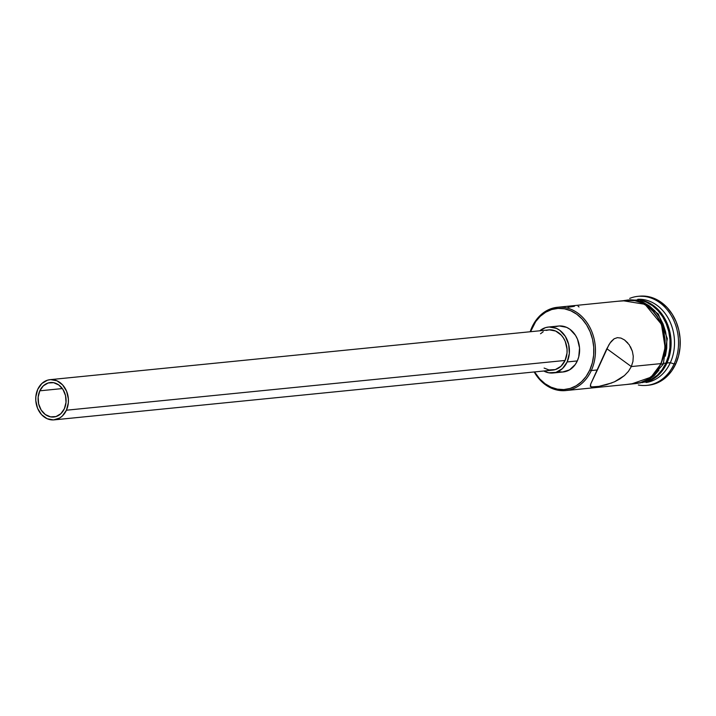 <?xml version="1.0" encoding="UTF-8"?>
<svg xmlns="http://www.w3.org/2000/svg" width="716" height="716" viewBox="0 0 716 716"><rect width="100%" height="100%" fill="white"/><g stroke="black" fill="none" stroke-linecap="round" stroke-linejoin="round"><path stroke-width="1.07" d="M531.925 327.284L532.069 327.946A40.696 32.838 84.3 0 1 576.774 314.235A40.696 32.838 84.3 0 1 589.796 370.029L591.3 370.557A41.85 33.768 -95.7 0 0 577.902 313.187A41.85 33.768 -95.7 0 0 531.925 327.284A41.85 33.768 84.3 0 1 557.46 307.28A41.85 33.768 84.3 0 1 589.635 326.961A41.85 33.768 84.3 0 1 591.3 370.557L597.404 369.948L608.86 344.879L611.33 341.317L614.14 338.784L617.398 337.648L620.978 338.086L624.549 339.966L629.23 344.79L632.371 351.279L633.266 356.228L632.953 361.41L631.324 366.565L628.415 371.38L624.442 375.569L619.716 379.041L614.543 381.789L606.515 384.68L598.979 386.371L591.246 386.935L590.324 386.3L590.646 384.17L597.404 369.948L591.3 370.557A41.85 33.768 84.3 0 1 565.765 390.56A41.85 33.768 84.3 0 1 534.19 371.962A41.85 33.768 -95.7 0 0 591.3 370.557L589.796 370.029L592.338 362.851L593.662 355.127L593.734 347.179L592.544 339.295L590.136 331.785L586.61 324.939L582.099 319.014L576.774 314.235L570.831 310.798L564.521 308.829L558.059 308.408L551.723 309.536L545.726 312.185L540.32 316.248L535.711 321.574L530.565 331.714A40.696 32.838 84.3 0 1 532.069 327.946L531.925 327.284A41.85 33.768 -95.7 0 0 530.18 331.759A41.85 33.768 84.3 0 1 531.925 327.284M39.801 390.82L62.355 388.564L39.801 390.82L43.318 385.843L48.16 382.988L53.611 382.684L58.819 384.984L63.008 389.54L65.532 395.644L66.015 402.383L64.368 408.729A17.318 13.971 84.3 0 1 53.807 417.007A17.318 13.971 84.3 0 1 40.49 408.854A17.318 13.971 84.3 0 1 39.801 390.82A17.318 13.971 84.3 0 1 50.362 382.541A17.318 13.971 84.3 0 1 63.679 390.685A17.318 13.971 84.3 0 1 64.368 408.729L60.851 413.705L56.009 416.56L50.559 416.864L45.341 414.564L41.161 410.008L38.637 403.896L38.154 397.156L39.801 390.82M546.183 330.416L549.333 329.852L555.67 331.043L561.263 335.124L563.501 338.059L565.255 341.46L567.036 349.104L567.009 353.051L565.085 360.452A20.2 16.307 -95.7 0 0 564.28 339.402A20.2 16.307 -95.7 0 0 548.751 329.897L50.075 379.668A20.2 16.307 84.3 0 1 65.612 389.173A20.2 16.307 84.3 0 1 66.418 410.214L565.085 360.452L560.986 366.261L555.33 369.59L548.975 369.939L544.115 368.069M54.094 419.871L552.761 370.109A20.2 16.307 -95.7 0 0 565.085 360.452L66.418 410.214A20.2 16.307 84.3 0 1 54.094 419.871A20.2 16.307 84.3 0 1 38.557 410.375A20.2 16.307 84.3 0 1 37.751 389.325A20.2 16.307 84.3 0 1 50.075 379.668M555.706 326.603L559.303 325.959L566.553 327.319L569.918 329.27L575.503 335.339L577.508 339.223L579.539 347.958L578.752 356.854L577.311 360.927A23.091 18.634 -95.7 0 0 576.389 336.878A23.091 18.634 -95.7 0 0 558.641 326.013L548.465 327.033A23.091 18.634 84.3 0 1 566.213 337.889A23.091 18.634 84.3 0 1 567.135 361.947L577.311 360.927L575.243 364.542L569.56 369.868L562.561 372.016L558.901 371.774M553.047 372.982A23.091 18.634 84.3 0 1 543.784 371.004L548.725 372.785L555.983 372.392L562.445 368.579L567.135 361.947A23.091 18.634 84.3 0 1 553.047 372.982L563.223 371.962A23.091 18.634 -95.7 0 0 577.311 360.927L567.135 361.947L569.327 353.489L568.692 344.503L565.327 336.359L559.742 330.291L556.377 328.34L549.127 326.979L545.529 327.624L539.774 330.801A23.091 18.634 84.3 0 1 548.465 327.033M611.858 382.908L598.979 386.371L592.141 387.052L590.324 386.3M635.217 383.633L640.632 382.55L646.79 379.829L652.348 375.649L657.091 370.172L660.841 363.621L631.324 366.565L606.828 348.701L631.324 366.565L660.841 363.621A41.85 33.768 -95.7 0 0 659.176 320.025A41.85 33.768 -95.7 0 0 627.001 300.335L557.46 307.28M639.495 296.191L647.989 296.549L654.925 298.715L661.459 302.492L667.312 307.737L672.27 314.252L676.155 321.779L678.795 330.04L680.102 338.704L680.021 347.448L678.562 355.924L675.779 363.826L674.078 363.996L670.337 362.672A41.85 33.768 84.3 0 1 646.092 382.514A41.85 33.768 -95.7 0 0 670.337 362.672A41.85 33.768 -95.7 0 0 669.03 319.766A41.85 33.768 -95.7 0 0 637.786 299.288A41.85 33.768 84.3 0 1 669.03 319.766A41.85 33.768 84.3 0 1 670.337 362.672L666.945 363.012A41.85 33.768 -95.7 0 0 639.862 299.888A41.85 33.768 84.3 0 1 666.945 363.012L670.337 362.672L674.078 363.996A44.732 36.104 -95.7 0 0 669.72 313.107A44.732 36.104 -95.7 0 0 629.677 298.402A44.732 36.104 84.3 0 1 637.902 296.352A44.732 36.104 84.3 0 1 672.306 317.394A44.732 36.104 84.3 0 1 674.078 363.996L675.779 363.826A44.732 36.104 -95.7 0 0 673.998 317.224A44.732 36.104 -95.7 0 0 639.603 296.182L637.902 296.352M665.925 363.11A41.85 33.768 -95.7 0 0 641.769 300.586L646.423 302.197L652.527 305.732L658.004 310.646L662.649 316.74L666.274 323.784L668.753 331.508L669.97 339.608L669.899 347.788L668.538 355.727L665.925 363.11L663.625 363.343L665.925 363.11L662.184 369.671L657.44 375.139L649.734 380.465A41.85 33.768 -95.7 0 0 665.925 363.11M631.351 384.018L640.695 382.827L646.897 380.089L652.491 375.882L657.27 370.369L661.047 363.773L663.669 356.326L665.048 348.343L665.119 340.109L663.884 331.947L661.396 324.169L657.744 317.072L653.073 310.941L647.55 306L641.402 302.438L634.868 300.398L628.183 299.959L623.045 300.729L645.009 304.309L661.459 324.321L665.119 347.448L661.047 363.773A1.441 0.501 24.5 0 0 662.372 364.381A1.441 0.501 24.5 0 0 663.213 364.274A1.441 0.501 -155.5 0 1 662.372 364.381A1.441 0.501 -155.5 0 1 661.047 363.773L651.023 377.18L631.36 384.018M662.739 363.603A1.441 0.501 -155.5 0 1 663.213 364.274L667.294 338.579L658.38 314.082L639.657 299.825L617.998 301.239M534.575 371.926L539.766 378.97L545.1 383.74L551.034 387.177L557.352 389.146L563.805 389.576L570.151 388.439L576.138 385.79L581.544 381.726L586.153 376.41L589.796 370.029A40.696 32.838 84.3 0 1 534.575 371.926M646.79 385.378A44.732 36.104 84.3 0 1 638.323 384.993A44.732 36.104 -95.7 0 0 674.078 363.996A44.732 36.104 84.3 0 1 646.79 385.378L648.49 385.208A44.732 36.104 -95.7 0 0 675.779 363.826L671.769 370.834L666.703 376.688L660.761 381.154L654.173 384.062L648.392 385.217M666.945 363.012A41.85 33.768 84.3 0 1 648.007 381.521A41.85 33.768 -95.7 0 0 666.945 363.012M642.395 382.657L648.598 379.919L654.191 375.712L658.971 370.199M665.37 356.156L666.739 348.173L666.811 339.939L665.585 331.776L663.088 323.999L659.436 316.902L654.764 310.771L649.251 305.83L643.102 302.268L636.56 300.228L629.883 299.789M565.765 390.56L635.307 383.624A41.85 33.768 -95.7 0 0 660.841 363.621L663.446 356.228L664.815 348.298L664.887 340.118L663.66 332.009L661.19 324.285L657.557 317.242L652.92 311.156L647.443 306.242L641.339 302.707L634.841 300.684L626.894 300.344M590.637 386.676L590.646 384.17L606.577 349.211L610.068 342.982L614.14 338.784L617.398 337.648L620.978 338.086L624.629 340.019M630.483 346.786L632.371 351.279L633.266 356.228L632.953 361.41L631.324 366.565L628.415 371.38L624.442 375.569L614.543 381.789M624.549 339.966L627.807 342.964M574.411 306.305L567.985 307.307M579.029 306.94L578.107 306.296M540.526 333.754L543.211 331.732M37.751 389.325L35.836 396.727L35.8 400.674L37.581 408.317L41.573 414.654L47.167 418.735L53.512 419.925L59.634 418.046L62.319 416.023L66.418 410.214L68.333 402.822L68.369 398.875L66.579 391.231L62.587 384.886L57.003 380.814L50.657 379.623L47.507 380.187L41.85 383.516L37.751 389.325M663.204 364.283L647.685 381.7L626.303 384.519"/></g></svg>
